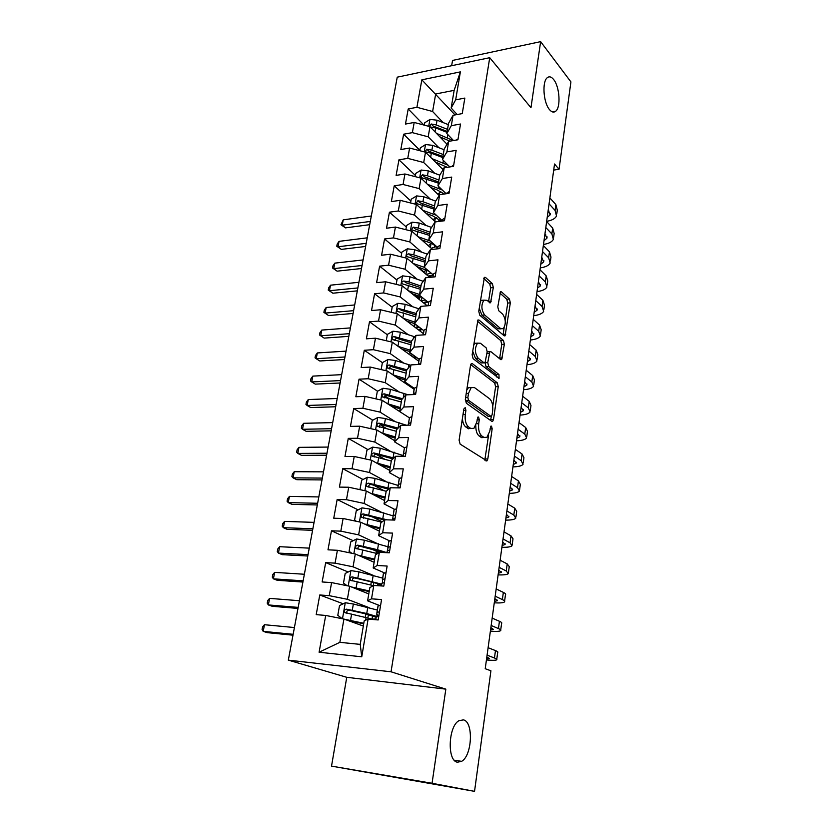 <?xml version="1.0" encoding="UTF-8"?>
<svg xmlns="http://www.w3.org/2000/svg" width="833" height="833" viewBox="0 0 833 833"><rect width="100%" height="100%" fill="white"/><g stroke="black" fill="none" stroke-linecap="round" stroke-linejoin="round"><path stroke-width="1.25" d="M465.199 407.649L463.856 408.961L459.098 440.188L460.139 444.124L486.93 460.909L487.815 458.973L492.168 428.787L491.501 426.142L490.856 426.152L489.7 431.338L486.941 437.346L483.942 437.398L481.849 435.971C479.204 433.556 478.152 429.464 478.694 423.695L479.277 419.759L478.59 417.062L477.903 417.073L476.705 422.321L473.915 428.349L470.739 428.422L468.562 426.944C465.824 424.445 464.731 420.269 465.303 414.407L465.907 410.398L465.199 407.649M549.457 109.56C551.665 112.205 553.726 112.767 555.642 111.268C560.973 107.478 559.703 86.799 553.685 79.572C551.436 76.761 549.301 76.126 547.302 77.688C541.929 81.499 543.366 102.678 549.457 109.56M457.452 762.205L461.617 761.341C472.259 755.635 473.675 721.732 463.419 719.868L458.91 720.712C448.258 726.334 446.988 761.029 457.452 762.205M493.313 287.552L492.376 283.647L485.493 277.441L484.4 277.347L478.767 311.24L479.746 315.197L504.121 335.761L505.09 335.814L510.337 302.837L509.432 299.047L501.497 291.883L500.487 291.8L497.79 306.877L498.728 310.719L502.716 314.208C505.943 319.268 506.12 324.11 503.247 328.733L500.623 328.566L484.608 314.957C481.235 309.834 481.026 304.888 483.963 300.13L486.816 300.328L490.564 302.764L493.313 287.552L490.668 287.791L489.721 283.897L483.765 278.545M554.539 164.007L485.223 668.722L490.918 670.784L474.539 791.35L432.056 783.28L445.832 689.141L391.041 671.794L489.731 57.696L530.965 107.717L540.638 41.65L570.917 81.905L559.047 169.286L554.539 164.007M472.373 363.657L471.322 363.636L470.51 365.395L465.335 399.299L466.355 403.245L491.751 421.279L492.688 421.269L493.521 419.436L498.249 386.627L497.311 382.847L472.373 363.657L471.228 363.709M472.134 354.743L477.934 319.987L479.006 320.039L503.444 340.468L504.361 344.258L501.633 359.596L500.685 359.564L490.887 351.661L489.877 351.62L487.742 362.605L488.7 366.458L498.967 374.496L499.071 378.359L473.134 358.69L472.134 354.743M391.041 671.794L288.322 660.132L397.247 77.167L489.731 57.696M361.751 656.8L319.101 652.229L325.703 615.452L343.925 619.044L339.854 642.337L360.22 644.378L361.751 656.8L368.103 619.086L378.172 619.95L381.556 599.573L371.528 598.823L373.788 585.422L383.794 586.099L387.126 566.055L377.141 565.492L379.369 552.321L389.323 552.81L392.593 533.11L382.67 532.735L384.856 519.782L394.759 520.084L397.976 500.716L388.105 500.518L390.25 487.774L400.1 487.909L403.266 468.854L393.447 468.823L395.56 456.297L405.359 456.255L408.462 437.512L398.705 437.658L400.777 425.33L410.523 425.122L413.584 406.691L403.87 406.993L405.921 394.863L415.605 394.498L418.624 376.37L408.961 376.818L410.971 364.896L420.613 364.375L423.57 346.528L413.97 347.132L415.948 335.397L425.538 334.731L428.454 317.165L418.895 317.914L420.842 306.357L430.38 305.555L433.254 288.27L423.747 289.155L425.663 277.785L435.149 276.837L437.971 259.823L428.516 260.854L430.401 249.65L439.845 248.567L442.625 231.813L433.212 232.98L435.076 221.953L444.468 220.735L447.206 204.241L437.846 205.532L439.678 194.672L449.018 193.339L451.715 177.096L442.406 178.512L444.208 167.818L453.496 166.35L456.151 150.357L446.894 151.898L448.664 141.36L457.911 139.777L460.524 124.023L451.309 125.679L453.058 115.298L462.253 113.6L464.835 98.086L455.672 99.845L451.153 108.009L454.152 90.339L435.68 93.983L432.619 111.497L443.135 122.586M343.196 603.81L319.778 594.97L316.207 614.629L325.703 615.452M319.778 594.97L329.254 595.668L331.596 582.6L349.662 586.245L368.769 593.908M348.184 572L325.672 562.619L322.152 581.965L331.596 582.6M325.672 562.619L335.085 563.15L337.396 550.29L355.295 553.976L374.132 562.285M353.171 540.69L331.461 530.798L327.994 549.832L337.396 550.29M331.461 530.798L340.832 531.152L343.102 518.501L360.845 522.239L379.411 531.183M358.128 509.869L337.157 499.498L333.752 518.22L343.102 518.501M337.157 499.498L346.476 499.675L348.715 487.232L366.301 491.012L384.596 500.56M363.053 479.516L342.759 468.687L339.406 487.107L348.715 487.232M342.759 468.687L352.036 468.719L354.233 456.463L371.664 460.285L389.709 470.426M367.947 449.622L348.277 438.377L344.977 456.505L354.233 456.463M348.277 438.377L357.513 438.241L359.669 426.194L376.953 430.047L394.738 440.751M372.788 420.196L353.702 408.545L350.454 426.381L359.669 426.194M353.702 408.545L362.896 408.264L365.021 396.393L382.149 400.288L399.694 411.544M377.599 391.208L359.044 379.171L355.847 396.737L365.021 396.393M359.044 379.171L368.186 378.744L370.289 367.072L387.272 370.997L414.199 389.334M410.648 365.281L395.477 360.533L388.001 359.512L382.389 362.647L364.302 350.266L361.158 367.561L370.289 367.072M364.302 350.266L373.403 349.693L375.464 338.198L392.312 342.165L418.864 361.293M387.314 334.731L369.488 321.798L366.385 338.823L375.464 338.198M369.488 321.798L378.536 321.09L380.566 309.772L397.268 313.77L423.466 333.679M392.166 307.19L374.579 293.768L371.528 310.532L380.566 309.772M374.579 293.768L383.596 292.924L385.596 281.783L402.162 285.813L427.204 305.826M396.956 280.065L379.609 266.164L376.599 282.679L385.596 281.783M379.609 266.164L388.574 265.196L390.542 254.221L406.973 258.272L429.755 277.368M401.673 253.336L384.554 238.977L381.597 255.242L390.542 254.221M384.554 238.977L393.478 237.884L395.415 227.065L411.71 231.157L432.514 249.411M406.317 227.003L389.428 212.196L386.512 228.221L395.415 227.065M389.428 212.196L398.309 210.978L400.215 200.326L416.375 204.439L435.44 221.901M410.898 201.055L394.228 185.821L391.354 201.596L400.215 200.326M394.228 185.821L403.057 184.478L404.942 173.982L420.977 178.127L439.168 195.495L439.585 192.86L437.585 193.985M415.417 175.482L398.955 159.821L396.123 175.378L404.942 173.982M398.955 159.821L407.754 158.364L409.607 148.035L425.507 152.2L443.094 169.672M419.863 150.273L403.62 134.207L400.829 149.534L409.607 148.035M403.62 134.207L412.366 132.645L414.199 122.461L429.974 126.647L447.009 144.224M423.862 125.023L408.212 108.967L405.463 124.065L414.199 122.461M408.212 108.967L416.916 107.29L421.842 79.833L460.378 71.877L455.672 99.845M453.496 140.538L446.821 133.561L448.56 123.294L453.058 115.298M451.309 125.679L446.821 133.561M455.047 114.933L421.842 79.833M416.916 107.29L432.619 111.497M449.82 166.933L442.427 159.488L444.187 149.076L448.664 141.36M446.894 151.898L442.427 159.488M429.974 126.647L428.193 136.82L438.939 147.743M412.366 132.645L428.193 136.82M446.165 193.745L437.96 185.821L439.751 175.242L444.208 167.818M442.406 178.512L437.96 185.821M425.507 152.2L423.705 162.518L434.701 173.274M407.754 158.364L423.705 162.518M442.292 220.745L433.431 212.54L435.253 201.805L439.678 194.672M437.846 205.532L433.431 212.54M420.977 178.127L419.145 188.602L430.401 199.181M403.057 184.478L419.145 188.602M437.814 247.63L428.828 239.675L430.682 228.773L435.076 221.953M433.212 232.98L428.828 239.675M416.375 204.439L414.522 215.081L426.069 225.483M398.309 210.978L414.522 215.081M433.264 274.911L424.164 267.226L426.038 256.147L430.401 249.65M428.516 260.854L424.164 267.226M411.71 231.157L409.826 241.955L421.675 252.17M393.478 237.884L409.826 241.955M428.641 302.629L419.416 295.194L421.321 283.959L425.663 277.785M423.747 289.155L419.416 295.194M406.973 258.272L405.057 269.236L417.239 279.263M388.574 265.196L405.057 269.236M423.955 330.763L414.595 323.61L416.531 312.198L420.842 306.357M418.895 317.914L414.595 323.61M402.162 285.813L400.215 296.944L412.772 306.773M383.596 292.924L400.215 296.944M419.197 359.335L409.711 352.474L411.669 340.874L415.948 335.397M413.97 347.132L409.711 352.474M397.268 313.77L395.3 325.078L408.253 334.72M378.536 321.09L395.3 325.078M416.864 386.929L414.282 388.345L404.734 381.795L406.733 370.008L410.971 364.896M408.961 376.818L404.734 381.795M392.312 342.165L390.302 353.64L403.713 363.094M373.403 349.693L390.302 353.64M409.378 417.802L399.684 411.585L401.714 399.611L405.921 394.863M403.87 406.993L399.684 411.585M387.272 370.997L385.231 382.659L399.153 391.916M368.186 378.744L385.231 382.659M404.421 447.779L394.55 441.854L396.612 429.682L400.777 425.33M398.705 437.658L394.55 441.854M382.149 400.288L380.077 412.137L394.582 421.206M362.896 408.264L380.077 412.137M399.424 478.246L389.334 472.613L391.437 460.253L395.56 456.297M393.447 468.823L389.334 472.613M376.953 430.047L374.85 442.084L390.011 450.965M357.513 438.241L374.85 442.084M394.384 509.234L384.034 503.882L386.168 491.314L390.25 487.774M388.105 500.518L384.034 503.882M371.664 460.285L369.529 472.519L385.492 481.224M352.036 468.719L369.529 472.519M389.355 540.752L378.651 535.661L380.816 522.885L384.856 519.782M382.67 532.735L378.651 535.661M366.301 491.012L364.125 503.444L381.045 511.993M346.476 499.675L364.125 503.444M384.377 572.833L373.174 567.971L375.371 554.986L379.369 552.321M377.141 565.492L373.174 567.971M360.845 522.239L358.638 534.869L376.745 543.303M340.832 531.152L358.638 534.869M379.546 605.518L367.603 600.832L369.842 587.619L373.788 585.422M371.528 598.823L367.603 600.832M355.295 553.976L353.057 566.815L372.695 575.166M335.085 563.15L353.057 566.815M360.22 644.378L364.208 620.814L368.103 619.086M349.662 586.245L347.382 599.302L369.154 607.673M329.254 595.668L347.382 599.302M553.706 170.078L559.047 169.286M540.638 41.65L452.548 60.434L451.642 65.713M445.832 689.141L346.757 677.302L331.524 766.121L432.056 783.28M331.524 766.121L474.539 791.35M346.757 677.302L288.322 660.132M457.182 114.537L451.153 108.009M343.925 619.044L363.323 626.031M319.101 652.229L339.854 642.337M454.152 90.339L460.378 71.877M377.089 551.592L371.456 549.03M381.92 521.635L371.945 516.699M383.992 490.679L373.486 485.077M384.69 459.202L376.068 454.277M386.179 428.36L380.212 424.726M388.261 398.132L384.763 395.862M391.198 368.738L389.438 367.53M414.917 324.547L413.033 323.11M419.405 298.047L415.282 294.747M423.83 271.922L417.791 266.862M462.398 418.541C462.752 422.664 463.898 425.486 465.834 426.996L468.562 426.944M470.968 428.558L468.021 428.464L465.834 426.996M475.81 425.684C475.768 430.671 476.882 434.118 479.152 436.013L481.849 435.971M484.098 437.492L481.255 437.44L479.152 436.013M484.806 460.149L488.575 435.222M492.751 406.358L495.604 386.731L494.656 382.951L470.697 364.594M490.606 420.457L491.303 416.354M467.865 397.58L468.573 400.329L490.824 416.271L492.064 414.98L492.657 410.919C493.178 405.307 492.157 401.256 489.596 398.757L474.487 387.595L471.186 387.584L468.5 393.395L467.865 397.58L465.585 397.664M465.293 399.59L465.845 400.423L468.573 400.329M488.148 416.333L490.824 416.271L488.148 416.333L465.845 400.423M471.384 387.449L468.469 387.699L466.74 390.052M477.309 321.059L500.81 340.635L503.444 340.468M499.613 358.7L501.737 344.414L500.81 340.635M488.086 351.724L487.19 351.797L485.025 362.813L484.015 362.782L478.163 358.211C474.685 353.098 474.508 348.069 477.611 343.134L480.422 343.238L486.222 347.913L487.19 351.786L489.877 351.62M485.056 362.782L486.024 366.593L496.322 374.611L498.967 374.496M496.978 377.224L496.322 374.611M477.496 343.227L474.914 343.3L473.602 345.101M472.675 351.141L475.466 358.357L478.163 358.211M484.119 362.855L481.328 362.928L475.466 358.357M488.534 301.827L490.668 287.791M483.796 300.286L481.287 300.359L480.214 301.754M479.225 308.241L481.932 315.166L484.608 314.957M501.07 328.879L497.988 328.754L481.932 315.166M505.225 320.341L507.724 303.056L506.818 299.266L499.852 293.008M503.08 334.887L504.173 327.619M344.404 619.221L363.792 623.292M346.924 620.127L363.698 623.844M342.155 618.7L337.802 615.295L339.52 605.56L345.414 602.748L353.359 604.019L377.411 610.048M378.661 617.034L366.739 613.505L346.559 609.162C344.508 609.589 343.956 610.735 344.904 612.609L374.548 619.637M347.08 613.234C346.393 611.307 347.09 610.266 349.152 610.12L365.073 613.723L376.204 617.284M375.933 618.909L372.82 619.117M294.413 627.541L264.478 624.719L263.186 631.362L267.195 632.632L292.987 635.183M293.143 634.309L263.186 631.362L262.083 629.488L262.603 626.843L264.478 624.719M380.566 605.518L378.015 605.945L376.964 612.203L376.787 614.337L378.817 616.035M486.43 659.955C492.157 660.465 495.573 660.423 496.687 659.84C497.291 659.413 496.541 658.799 494.469 657.997L487.086 655.175M496.77 659.236L497.676 652.51C498.28 652.062 497.54 651.427 495.468 650.594L488.107 647.71M379.494 611.963L376.964 612.203M375.714 619.742L376.412 616.014L378.89 615.629M486.847 656.925L489.481 658.58L486.576 658.903M351.495 586.973L369.269 590.961M354.4 588.14L369.154 591.628M347.049 585.714L343.498 583.048L345.185 573.468L351.037 570.605L358.919 571.844L382.722 578.144M384.554 578.925L382.42 579.476L382.67 582.923M372.164 582.08L371.154 582.85M381.722 584.172L352.192 576.884C350.183 577.311 349.621 578.435 350.516 580.257L373.403 585.641M352.609 580.882C352.067 579.018 352.786 578.04 354.743 577.946L370.508 581.673C375.975 583.006 379.64 584.277 381.504 585.495M299.422 600.718L269.6 598.375L268.33 604.925L272.287 606.299L297.985 608.434M298.172 607.392L268.33 604.925L267.216 603.154L267.726 600.541L269.6 598.375M358.128 555.226L374.663 559.162M361.512 556.715L374.538 559.932M351.765 553.247L349.089 551.311L350.755 541.898L356.576 538.982L364.396 540.19L387.959 546.76M380.056 551.3L376.308 552.446M386.887 552.695L387.262 550.894L386.97 552.695L377.536 549.707L357.732 545.146C355.753 545.553 355.191 546.656 356.045 548.437L377.432 553.612M358.055 549.051C357.649 547.271 358.388 546.344 360.252 546.281L383.524 552.529M304.368 574.249L274.661 572.375L273.401 578.841L277.316 580.309L302.91 582.048M303.139 580.83L273.401 578.841L272.287 577.165L272.787 574.583L274.661 572.375M386.012 572.729L383.451 573.312L382.42 579.476M490.377 631.185C496.083 631.591 499.488 631.424 500.623 630.685C501.227 630.165 500.508 629.456 498.446 628.571L491.168 625.468M500.716 629.967L501.591 623.459C502.205 622.917 501.487 622.189 499.436 621.283L492.178 618.117M381.347 585.932L381.889 583.183L384.357 582.683M490.876 627.551L493.459 629.446L490.554 629.925M391.364 540.492L388.803 541.221L387.584 550.717M494.271 602.832C499.946 603.134 503.351 602.842 504.486 601.947C505.11 601.332 504.402 600.531 502.372 599.573L495.187 596.199M504.6 601.124L505.454 594.835C506.068 594.189 505.371 593.367 503.351 592.388L496.176 588.952M390.333 546.719L387.793 547.281M387.262 550.894L389.74 550.269M494.854 598.615L497.384 600.718L494.479 601.353M364.438 523.967L379.973 527.862M368.071 525.717L379.817 528.736M356.316 521.281L354.608 520.094L356.243 510.827L362.022 507.87L369.79 509.046L393.041 515.846M382.774 521.375L381.379 522.083M387.22 519.854L363.188 513.909C361.241 514.315 360.679 515.388 361.48 517.137L381.743 522.176M363.75 518.22C362.917 516.377 363.563 515.346 365.666 515.127L384.502 520.052M309.251 548.135L279.649 546.708L278.409 553.091L282.272 554.663L307.773 556.007M308.033 554.632L278.409 553.091L277.285 551.519L277.774 548.968L279.649 546.708M370.487 493.198L385.19 497.062M374.267 495.166L385.023 498.04M360.668 489.804L360.023 489.367L361.637 480.245L367.384 477.257L375.089 478.392L398.143 485.462M389.552 488.377L368.55 483.171C366.645 483.577 366.072 484.629 366.832 486.326L386.21 491.272M368.998 487.409C368.321 485.618 368.988 484.639 370.987 484.473L388.605 489.2M314.062 522.374L284.574 521.385L283.355 527.685L287.166 529.351L312.573 530.309M312.864 528.778L283.355 527.685L282.21 526.196L282.699 523.686L284.574 521.385M396.633 508.765L394.061 509.65L392.687 519.032M498.113 574.874C503.757 575.082 507.151 574.666 508.307 573.635L506.245 570.99L499.144 567.356M508.432 572.698L509.255 566.617L507.203 563.91L500.123 560.213M395.613 514.909L393.072 515.606M392.333 520.011L392.562 519.136L395.04 518.397M498.769 570.095L501.247 572.417L498.342 573.208M401.818 477.569L399.236 478.59L397.862 487.805M501.903 547.302C507.516 547.416 510.91 546.885 512.066 545.719L510.056 542.824L503.049 538.941M512.212 544.667L513.003 538.795L511.004 535.848L504.017 531.891M400.808 483.598L398.257 484.452M397.778 487.878L400.246 487.045M502.632 541.981L505.069 544.511L502.153 545.448M376.339 462.909L390.333 466.751M380.171 465.064L390.146 467.823M365.395 458.91L366.947 450.153L372.663 447.123L380.306 448.227L403.151 455.547M393.79 457.983L373.83 452.923C371.955 453.319 371.383 454.349 372.101 456.005L391.302 461.045M374.184 457.078C373.642 455.349 374.329 454.422 376.235 454.297L392.853 458.889M318.81 496.937L289.436 496.385L288.228 502.611L292.008 504.361L317.311 504.954M317.633 503.267L288.228 502.611L287.083 501.216L287.572 498.728L289.436 496.385M406.91 446.863L404.463 447.717L403.057 456.265M505.631 520.125C511.223 520.146 514.607 519.5 515.783 518.188L513.815 515.065L506.901 510.921M515.929 517.043L516.699 511.379L514.752 508.182L507.849 503.986M405.931 452.808L403.37 453.798M506.433 514.273L508.817 517.001L505.912 518.084M382.003 433.087L395.394 436.919M385.856 435.409L395.196 438.085M370.737 428.662L372.174 420.53L377.849 417.458L385.44 418.541L406.369 425.215M399.059 422.518L398.112 428.1L379.025 423.143C377.182 423.539 376.599 424.549 377.297 426.173L396.341 431.296M379.296 427.235C378.88 425.559 379.577 424.684 381.399 424.591L397.185 429.089M323.506 471.842L294.236 471.717L293.049 477.85L296.777 479.693L321.996 479.923M322.34 478.09L293.049 477.85L291.894 476.549L292.373 474.102L294.236 471.717M411.929 416.656L409.482 417.614L408.201 425.174M509.317 493.323C514.877 493.261 518.251 492.501 519.438 491.064L517.522 487.69L510.691 483.317M519.605 489.814L520.344 484.337L518.438 480.912L511.629 476.476M410.961 422.498L408.399 423.622M510.192 486.951L512.524 489.877L509.619 491.106M387.522 403.734L400.371 407.545M391.354 406.192L400.152 408.805M375.985 398.892L377.318 391.364L382.972 388.261L390.5 389.313L408.087 394.79M384.346 397.851C384.034 396.248 384.742 395.415 386.481 395.352L401.683 399.819M402.506 398.715L384.138 393.832C382.326 394.228 381.743 395.217 382.399 396.8L401.308 402.016M328.129 447.071L298.974 447.352L297.798 453.412L301.484 455.349L326.609 455.224M326.973 453.235L297.798 453.412L296.642 452.194L297.11 449.778L298.974 447.352M392.905 374.84L405.275 378.63M396.685 377.411L405.046 379.973M382.389 362.647L381.16 369.581M408.701 384.502L408.67 385.554M405.379 383.326L406.306 382.868M409.909 385.325L408.649 385.554M389.323 368.925C389.105 367.384 389.823 366.593 391.489 366.562L406.546 371.122M406.91 369.79L389.178 364.969C387.397 365.364 386.814 366.333 387.428 367.874L406.192 373.184M332.7 422.623L303.66 423.299L302.494 429.287L306.138 431.307L331.159 430.838M331.565 428.703L302.494 429.287L301.327 428.152L301.785 425.767L303.66 423.299M401.891 349.069L409.857 351.578M398.164 346.372L410.096 350.152M386.252 340.739L387.376 334.366L392.957 331.201L400.381 332.19L414.824 336.834M415.646 358.981L416.292 357.242M414.928 356.253L413.199 357.211M410.711 355.42L412.908 354.796M415.927 357.326L413.939 357.742M394.228 340.437L396.414 338.219L411.335 342.863M411.585 341.405L394.134 336.553C392.385 336.938 391.802 337.896 392.385 339.406L411.013 344.789M337.209 398.486L308.272 399.559L307.127 405.463L310.73 407.566L335.657 406.764M336.084 404.494L307.127 405.463L305.95 404.411L306.409 402.058L308.272 399.559M406.973 321.142L414.615 323.62M403.297 318.341L414.855 322.1M391.26 312.333L392.291 306.523L397.841 303.316L405.213 304.284L419.009 308.845M415.105 323.995L414.813 325.162M420.301 331.263L420.509 329.993L422.269 329.472M421.248 328.691L418.187 329.66M416 327.994L419.259 327.171M420.509 329.993L419.072 330.337M416.313 313.5L399.017 308.574L401.267 310.293L416.052 315.041M399.017 308.574C397.289 308.96 396.706 309.886 397.268 311.365L415.75 316.821M341.655 374.663L312.833 376.11L311.698 381.941L315.27 384.117L340.103 382.993M340.551 380.587L311.698 381.941L310.522 380.973L310.969 378.64L312.833 376.11M411.939 293.632L421.623 296.975M408.316 290.727L419.54 294.486M396.196 284.365L397.133 279.086L402.651 275.858L409.971 276.795L423.195 281.283M425.85 301.879L426.673 302.535M420.582 296.558L419.311 298.599M424.872 303.962L425.017 303.066L427.86 301.994M427.267 301.515L423.216 302.639M421.186 301.015L425.299 299.932M425.017 303.066L424.07 303.316M420.977 286.011L409.065 281.991L403.828 281.013L406.046 282.793L420.696 287.624M403.828 281.013C402.131 281.398 401.548 282.314 402.079 283.751L420.415 289.28M346.059 351.13L317.342 352.942L316.217 358.711L319.747 360.97L344.487 359.523M344.966 356.982L316.217 358.711L315.03 357.815L315.478 355.514L317.342 352.942M416.812 266.529L428.87 271.204M428.204 276.077L433.243 275.057M413.23 263.52L424.278 267.32M401.058 256.814L401.902 252.066L407.379 248.807L414.657 249.723L427.381 254.159M429.963 275.567L430.651 276.15M426.038 269.798L423.737 272.329L423.924 271.36M429.38 277.066L433.098 274.838M429.474 276.535L428.933 276.681M426.257 274.442L430.005 273.37L430.182 272.308M425.569 258.928L413.772 254.836L408.566 253.857L410.752 255.71L425.278 260.614M431.046 273.037L430.005 273.37M408.566 253.857C406.889 254.242 406.306 255.148 406.816 256.554L425.017 262.156M350.391 327.9L321.788 330.076L320.684 335.772L324.172 338.104L348.819 336.345M349.319 333.679L320.684 335.772L319.487 334.949L319.934 332.679L321.788 330.076M421.581 239.821L428.11 242.111C433.004 243.902 436.19 246.037 437.669 248.515M418.051 236.718L430.432 241.091M405.848 229.689L406.598 225.451L412.054 222.161L419.27 223.046L431.536 227.43M431.473 243.507L428.235 245.652M437.075 248.88L437.627 248.453M437.45 248.598L436.2 248.984M431.192 248.244L434.378 247.266L434.691 245.402M430.088 232.24L418.395 228.086L413.23 227.117L415.386 229.023L429.786 234.011M436.138 246.599L434.378 247.266M413.23 227.117L411.481 229.762L429.547 235.427M354.681 304.961L326.182 307.492L325.089 313.104L328.535 315.52L353.098 313.458M353.619 310.667L325.089 313.104L323.891 312.365L324.329 310.126L326.182 307.492M328.535 315.52L323.891 312.365M468.208 428.464L468.781 428.849M481.443 437.429L481.984 437.804M512.941 466.897C518.48 466.74 521.843 465.876 523.041 464.304L521.177 460.701L514.43 456.099M523.228 462.961L523.936 457.671L522.083 454.016L515.356 449.351M415.917 392.676L413.491 393.572L413.262 394.592M513.888 460.024L516.179 463.138L513.274 464.491M421.727 357.659L419.134 359.2L418.26 364.5L420.79 363.323M516.522 440.824C522.031 440.584 525.394 439.616 526.602 437.919L524.78 434.097L518.116 429.266M526.789 436.482L527.476 431.379L525.675 427.506L519.021 422.612M517.532 433.472L519.782 436.763L516.876 438.252M426.506 328.848L424.07 330.097L423.195 334.887M520.052 415.105C525.54 414.782 528.893 413.72 530.1 411.898L528.33 407.868L521.75 402.808M530.309 410.367L530.975 405.452L529.215 401.36L522.645 396.248M425.59 334.418L423.935 334.835M521.135 407.285L523.343 410.752L520.427 412.377M431.223 300.484L428.776 301.827L428.047 305.753M523.541 389.74C528.997 389.334 532.339 388.168 533.568 386.241L531.829 381.993L525.331 376.724M533.786 384.617L534.422 379.879L532.704 375.579L526.217 370.258M524.675 381.452L526.841 385.096L523.936 386.845M435.857 272.558L433.42 273.984L432.827 277.066M526.977 364.708C532.412 364.229 535.744 362.969 536.973 360.918L535.286 356.472L528.861 350.995M537.202 359.21L537.816 354.65L536.15 350.141L529.736 344.612M528.174 355.983L530.298 359.794L527.393 361.668M440.428 245.048L437.991 246.568L437.533 248.828M530.371 340.02C535.775 339.458 539.097 338.104 540.346 335.949L538.701 331.295L532.349 325.62M540.586 334.148L541.179 329.753L539.545 325.057L533.214 319.331M531.631 330.857L533.714 334.835L530.808 336.824M444.926 217.965L442.49 219.558L442.167 221.037M533.714 315.655C539.097 315.02 542.418 313.572 543.657 311.313L542.054 306.461L535.786 300.598M543.918 309.428L544.48 305.201L542.897 300.307L536.639 294.393M535.036 306.065L537.077 310.199L534.172 312.302M426.257 213.498L432.577 215.778L441.23 221.151M422.779 210.301L436.43 215.32M410.565 202.96L411.221 199.222L416.646 195.901L423.81 196.765L435.68 201.117M436.7 217.621L432.9 219.579M434.545 205.959L422.956 201.732L417.833 200.763L419.957 202.731L434.232 207.802M440.792 220.651L438.949 221.453M417.833 200.763L416.084 203.367L434.014 209.093M358.919 282.304L330.524 285.178L329.441 290.727L332.856 293.206L357.315 290.852M357.867 287.947L329.441 290.727L328.233 290.061L328.671 287.843L330.524 285.178M332.856 293.206L328.233 290.061M449.351 191.278L446.727 193.662M537.014 291.602C542.377 290.904 545.677 289.363 546.937 287L545.376 281.971L539.17 275.91M547.198 285.042L547.75 280.971L546.198 275.89L540.013 269.788M538.389 281.616L540.398 285.896L537.493 288.114M430.859 187.56L436.971 189.82L444.312 194.006M427.412 184.28L442.323 190.028M415.209 176.638L415.782 173.379L421.175 170.036L428.297 170.88L439.793 175.18M441.74 192.1L439.585 192.86M438.939 180.053L427.444 175.763L422.362 174.805L424.466 176.825L438.616 181.969M422.362 174.805L420.613 177.356L438.418 183.145M363.094 259.927L334.814 263.134L333.741 268.622L337.115 271.162L361.491 268.518M362.053 265.498L333.741 268.622L332.534 268.018L332.961 265.831L334.814 263.134M337.115 271.162L332.534 268.018M453.725 164.996L451.319 166.694M540.273 267.872C545.605 267.101 548.905 265.477 550.176 263.009L548.645 257.793L542.522 251.556M550.446 260.968L550.977 257.064L549.457 251.805L543.345 245.516M541.7 257.48L543.668 261.916L540.773 264.248M542.241 258.032L541.585 258.324M435.378 161.998L447.175 167.35M431.973 158.624L448.206 165.309M419.78 150.7L420.28 147.899L425.642 144.536L432.712 145.358L444.083 149.721M444.187 167.849L442.229 168.807M446.613 166.944L444.353 167.787M443.271 154.532L431.879 150.179L426.829 149.222L428.901 151.294L442.927 156.5M426.829 149.222L425.08 151.731L431.348 153.23L442.75 157.572M367.228 237.832L339.052 241.362L338 246.776L341.332 249.39L365.614 246.464M366.197 243.33L338 246.776L336.771 246.245L337.198 244.09L339.052 241.362M341.332 249.39L336.771 246.245M458.025 139.09L456.255 140.059M543.491 244.444C548.801 243.611 552.092 241.903 553.362 239.331L551.873 233.948L545.813 227.524M553.643 237.218L554.153 233.459L552.675 228.034L546.635 221.568M544.969 233.677L546.906 238.259L544.011 240.685M545.677 234.417L544.813 234.844M439.814 136.799L449.882 141.152M436.461 133.342L453.204 140.579M424.299 125.137L424.705 122.795L430.036 119.411L437.065 120.202L448.331 124.627M447.529 129.365L436.242 124.96L431.223 124.002L433.275 126.127L447.186 131.406M430.276 126.96L435.721 127.959L447.019 132.364M431.223 124.002L429.536 126.533M371.31 215.997L343.238 219.839L342.196 225.202L345.487 227.878L369.685 224.681M370.289 221.432L342.196 225.202L340.968 224.733L343.238 219.839M345.487 227.878L340.968 224.733M546.667 221.328C551.956 220.422 555.236 218.631 556.506 215.966L555.07 210.405L549.072 203.814M556.808 213.779L557.287 210.176L555.85 204.574L549.884 197.931M548.197 210.176L550.092 214.904L547.208 217.434M549.051 211.103L547.999 211.665M463.023 414.47L465.303 414.407M468.021 428.464L470.739 428.422M477.08 419.811L479.277 419.759M476.434 423.747L478.694 423.695M481.255 437.44L483.942 437.398M490.064 428.818L492.168 428.787M485.129 458.983L487.815 458.973M463.627 410.471L465.907 410.398M494.656 382.951L497.311 382.847M495.604 386.731L498.249 386.627M490.856 419.499L493.521 419.436M466.22 393.478L468.5 393.395M477.778 320.132L479.006 320.039M501.737 344.414L504.361 344.258M499.758 358.055L502.393 357.909M486.941 353.452L489.106 353.327M485.108 362.74L487.742 362.605M486.024 366.593L488.7 366.458M481.328 362.928L484.015 362.782M488.627 301.39L491.283 301.161M497.988 328.754L500.623 328.566M500.289 291.987L501.497 291.883M506.818 299.266L509.432 299.047M507.724 303.056L510.337 302.837M503.194 334.356L505.818 334.179M484.192 277.566L485.493 277.441M489.721 283.897L492.376 283.647M345.268 602.811L342.478 618.763M366.083 617.399L365.604 620.189M367.874 617.815L368.425 614.546M372.08 618.909L372.601 615.774M367.78 607.351L366.739 613.505M351.609 614.098L350.537 620.304M353.359 604.019L352.286 610.183M349.152 610.12L346.559 609.162M494.469 657.997L495.468 650.594M350.891 570.678L348.215 585.953M371.528 585.172L371.258 586.838M373.309 585.609L373.83 582.527M377.641 585.682L377.953 583.839M373.205 575.291L372.184 581.34M357.201 581.757L356.149 587.859M358.919 571.844L357.867 577.915M354.743 577.946L352.192 576.884M356.43 539.055L353.869 553.685M376.901 553.476L376.808 554.028M378.869 552.654L379.098 551.342M378.546 543.751L377.536 549.707M362.709 549.947L361.668 555.955M364.396 540.19L363.365 546.167M360.252 546.281L357.732 545.146M498.446 628.571L499.436 621.283M502.372 599.573L503.351 592.388M361.876 507.953L359.429 521.937M383.794 512.722L382.805 518.574M368.124 518.647L367.103 524.551M369.79 509.046L368.769 514.919M365.666 515.127L363.188 513.909M367.238 477.33L364.896 490.71M388.959 482.172L387.991 487.94M373.455 487.846L372.445 493.657M375.089 478.392L374.09 484.181M370.987 484.473L368.55 483.171M506.245 570.99L507.203 563.91M510.056 542.824L511.004 535.848M372.518 447.196L370.279 459.983M394.051 452.111L393.093 457.786M378.703 457.536L377.703 463.252M380.306 448.227L379.317 453.923M376.235 454.297L373.83 452.923M513.815 515.065L514.752 508.182M377.713 417.541L375.568 429.745M383.857 427.693L382.888 433.327M385.44 418.541L384.471 424.143M381.399 424.591L379.025 423.143M517.522 487.69L518.438 480.912M382.826 388.334L380.785 399.986M403.984 393.374L403.224 397.903M388.938 398.32L387.98 403.87M390.5 389.313L389.542 394.832M386.481 395.352L384.138 393.832M387.855 359.585L385.918 370.685M410.929 387.116L411.096 386.137M408.847 364.687L408.253 368.176M393.947 369.404L392.999 374.86M395.477 360.533L394.54 365.968M391.489 366.562L389.178 364.969M392.822 331.274L390.969 341.842M414.501 356.368L414.282 357.669M412.231 354.941L412.335 354.369M413.626 336.438L413.21 338.906M398.872 340.926L397.955 346.226M400.381 332.19L399.455 337.542M396.414 338.219L394.134 336.553M397.695 303.399L395.935 313.447M419.061 329.233L418.895 330.201M416.823 327.754L417.187 325.588M418.333 308.616L418.083 310.105M403.724 312.896L402.839 317.998M405.213 304.284L404.297 309.553M402.506 275.942L400.84 285.49M421.342 300.973L421.967 297.256M422.966 281.21L422.883 281.741M408.503 285.271L407.649 290.196M409.971 276.795L409.065 281.991M407.243 248.89L405.661 257.949M425.871 274.119L426.569 270.027M413.21 258.074L412.387 262.822M414.657 249.723L413.772 254.836M411.908 222.244L410.409 230.835M430.359 247.516L431.015 243.653M417.843 231.272L417.052 235.843M419.27 223.046L418.395 228.086M521.177 460.701L522.083 454.016M413.345 393.926L414.282 388.345M524.78 434.097L525.675 427.506M528.33 407.868L529.215 401.36M531.829 381.993L532.704 375.579M535.286 356.472L536.15 350.141M538.701 331.295L539.545 325.057M542.054 306.461L542.897 300.307M416.51 195.984L415.084 204.116M434.43 213.467L434.264 214.456M434.784 221.307L435.326 218.079M438.699 221.484L439.095 219.141M422.414 204.876L421.654 209.27M423.81 196.765L422.956 201.732M545.376 281.971L546.198 275.89M421.04 170.119L419.697 177.793M438.949 186.769L438.668 188.445M443.281 194.162L443.427 193.266M426.913 178.866L426.184 183.093M428.297 170.88L427.444 175.763M548.645 257.793L549.457 251.805M425.507 144.619L424.236 151.866M443.395 160.477L443 162.81M443.656 168.724L443.781 168.006M431.348 153.23L430.64 157.302M432.712 145.358L431.879 150.179M551.873 233.948L552.675 228.034M429.901 119.494L428.714 126.314M447.779 134.561L447.279 137.539M435.721 127.959L435.045 131.874M437.065 120.202L436.242 124.96M555.07 210.405L555.85 204.574M552.3 111.861L555.642 111.268M454.256 760.196L461.617 761.341M485.972 460.909L486.93 460.909M491.772 421.29L492.688 421.269M468.469 387.699L471.186 387.584M500.8 359.648L501.633 359.596M498.478 378.38L499.071 378.359M474.914 343.3L477.611 343.134M489.721 302.827L490.564 302.764M481.287 300.359L483.963 300.13M504.277 335.866L505.09 335.814M365.895 613.921L365.333 617.222M346.289 613.119L344.904 612.609M378.12 605.778L377.078 612.047M376.412 616.014L375.787 619.752M371.226 582.413L370.789 584.995M351.734 580.757L350.516 580.257M376.391 551.935L376.162 553.289M357.138 548.937L356.045 548.437M383.565 573.125L382.534 579.289M381.889 583.183L381.431 585.932M388.917 541.002L387.907 547.062M497.384 600.718L497.457 600.166M362.48 517.626L361.48 517.137M367.749 486.805L366.832 486.326M394.186 509.4L393.186 515.356M392.562 519.136L392.416 520.011M501.247 572.417L501.341 571.792M399.361 478.309L398.382 484.171M505.069 544.511L505.162 543.814M372.934 456.484L372.101 456.005M404.463 447.717L403.505 453.485M508.817 517.001L508.921 516.241M378.047 426.631L377.297 426.173M409.482 417.614L408.534 423.289M512.524 489.877L512.639 489.044M383.086 397.237L382.399 396.8M405.171 382.087L405.005 383.076M388.053 368.301L387.428 367.874M410.128 352.786L409.794 354.764M392.947 339.812L392.385 339.406M414.98 324.193L414.522 326.88M419.488 297.579L419.176 299.411M414.418 387.98L413.491 393.572M516.179 463.138L516.304 462.242M419.28 358.815L418.364 364.313M519.782 436.763L519.917 435.805M424.07 330.097L423.268 334.887M523.343 410.752L523.478 409.732M428.776 301.827L428.131 305.742M526.841 385.096L526.987 384.023M433.42 273.984L432.91 277.056M530.298 359.794L530.454 358.659M437.991 246.568L437.617 248.828M533.714 334.835L533.87 333.637M442.49 219.558L442.25 221.026M537.077 310.199L537.243 308.949M446.925 192.954L446.811 193.652M540.398 285.896L540.575 284.594M543.668 261.916L543.855 260.562M546.906 238.259L547.094 236.853M550.092 214.904L550.29 213.446"/></g></svg>
